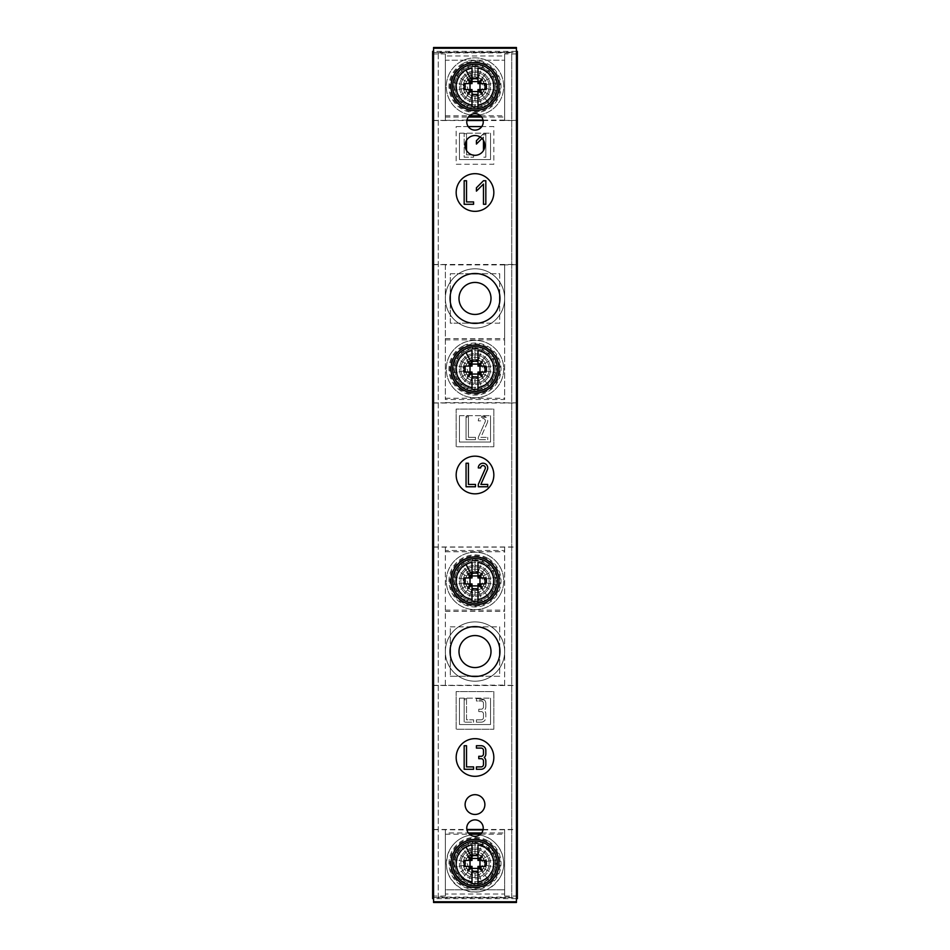 <?xml version="1.0" encoding="UTF-8"?>
<svg xmlns="http://www.w3.org/2000/svg" width="950" height="950" viewBox="0 0 950 950"><rect width="100%" height="100%" fill="white"/><g stroke="black" fill="none" stroke-linecap="round" stroke-linejoin="round"><path stroke-width="0.71" stroke-dasharray="4.75 3.56" d="M450.288 301.863L450.288 323.166L499.712 323.166L499.712 273.731L450.288 273.731L450.288 323.166L471.58 323.166M471.58 273.731L450.288 273.731L450.288 295.022M499.712 295.022L499.712 273.731L478.42 273.731M478.42 323.166L499.712 323.166L499.712 301.863M489.048 290.771A16.008 16.008 0 0 0 467.329 284.394A16.008 16.008 0 0 0 460.952 306.114A16.008 16.008 0 0 0 482.671 312.491A16.008 16.008 0 0 0 489.048 290.771M445.336 338.616L504.664 338.616L504.664 264.919L445.336 264.919L445.336 399.511L504.664 399.511L504.664 338.616M445.336 264.919L445.336 399.511M516.432 264.646L504.664 264.919M433.568 264.492L516.432 264.492M445.336 264.646L433.568 264.646M504.664 264.646L504.664 399.511M445.336 339.874L504.664 339.874M445.336 402.871L433.568 402.871M445.336 398.252L504.664 398.252M462.519 346.228A26.018 26.018 0 0 0 452.164 381.544A26.018 26.018 0 0 0 487.481 391.899A26.018 26.018 0 0 0 497.836 356.594A26.018 26.018 0 0 0 462.519 346.228M445.336 402.586L504.664 402.586M433.568 403.026L516.432 403.026M504.664 402.871L516.432 402.871M517.37 898.653L517.37 51.348M433.568 120.531L466.878 120.531M483.122 120.531L516.432 120.531M468.243 126.599L456.166 126.599L456.166 164.267L493.834 164.267L493.834 126.599L481.757 126.599M432.63 898.653L432.63 51.348M487.065 391.139A25.163 25.163 0 0 1 452.924 381.128A25.163 25.163 0 0 1 462.935 346.988A25.163 25.163 0 0 1 497.076 357.01A25.163 25.163 0 0 1 487.065 391.139M433.568 546.974L516.432 546.974M493.834 446.749L493.834 409.082L456.166 409.082L456.166 446.749L493.834 446.749L456.166 446.749L456.166 409.082L493.834 409.082L493.834 446.749M433.568 52.428L516.432 52.428M516.432 51.348L433.568 51.348M516.432 53.936L504.664 53.936L504.664 55.979L445.336 55.979L445.336 53.936L433.568 53.936M504.664 53.936L504.664 120.377L516.432 120.377M504.664 120.377L504.664 55.979M445.336 53.936L445.336 120.377L466.961 120.104M483.039 120.104L504.664 120.104M445.336 120.377L433.568 120.377M433.568 547.129L516.432 547.129M504.664 547.129L504.664 685.354L516.432 685.354M433.568 685.508L516.432 685.508M504.664 685.354L504.664 547.414M445.336 547.129L445.336 685.354L504.664 685.081M445.336 685.354L433.568 685.354M433.568 829.469L466.878 829.469M483.122 829.469L516.432 829.469M493.834 729.244L493.834 691.576L456.166 691.576L456.166 729.244L493.834 729.244L456.166 729.244L456.166 691.576L493.834 691.576L493.834 729.244M433.568 829.623L466.961 829.896M483.039 829.896L516.432 829.623M504.664 829.623L504.664 896.064L516.432 896.064M445.336 829.623L445.336 896.064L445.336 894.021L504.664 894.021L504.664 896.064M445.336 896.064L433.568 896.064M433.568 897.572L516.432 897.572M516.432 898.653L433.568 898.653M456.166 126.599L493.834 126.599L493.834 164.267L456.166 164.267L456.166 126.599M483.799 385.178A18.359 18.359 0 0 1 458.886 377.874A18.359 18.359 0 0 1 466.201 352.949A18.359 18.359 0 0 1 491.114 360.264A18.359 18.359 0 0 1 483.799 385.178M445.336 120.104L445.336 60.206L504.664 60.206L445.336 60.206L445.336 55.979M445.336 117.028L468.35 117.028M481.65 117.028L504.664 117.028M445.336 685.081L445.336 550.489L504.664 550.489M445.336 550.489L445.336 547.414M445.336 611.384L504.664 611.384M478.42 676.269L499.712 676.269L499.712 654.977M499.712 648.137L499.712 626.834L478.42 626.834M471.58 676.269L450.288 676.269L450.288 654.977M471.58 626.834L450.288 626.834L450.288 648.137M480.51 834.231L504.664 834.231L504.664 889.794L445.336 889.794L445.336 832.972L468.35 832.972M481.65 832.972L504.664 832.972L504.664 829.896M445.336 832.972L445.336 829.896M504.664 834.231L504.664 832.972M445.336 894.021L445.336 889.794L504.664 889.794L504.664 894.021M459.468 133.19L490.532 133.19L459.468 133.19L459.468 159.553L490.532 159.553L490.532 133.19L490.532 159.553L459.468 159.553L459.468 133.19M480.641 379.394A11.768 11.768 0 0 1 464.669 374.704A11.768 11.768 0 0 1 469.359 358.732A11.768 11.768 0 0 1 485.331 363.423A11.768 11.768 0 0 1 480.641 379.394A11.768 11.768 0 0 0 485.331 363.423A11.768 11.768 0 0 0 469.359 358.732A11.768 11.768 0 0 0 464.669 374.704A11.768 11.768 0 0 0 480.641 379.394M459.468 415.673L490.532 415.673L459.468 415.673L459.468 442.047L490.532 442.047L490.532 415.673L490.532 442.047L459.468 442.047L459.468 415.673M445.336 115.769L469.49 115.769M480.51 115.769L504.664 115.769M462.519 63.745A26.018 26.018 0 0 0 452.164 99.049A26.018 26.018 0 0 0 487.481 109.416A26.018 26.018 0 0 0 497.836 74.1A26.018 26.018 0 0 0 462.519 63.745M445.336 551.748L504.664 551.748M445.336 610.126L504.664 610.126M487.481 558.101A26.018 26.018 0 0 0 452.164 568.456A26.018 26.018 0 0 0 462.519 603.773A26.018 26.018 0 0 0 497.836 593.406A26.018 26.018 0 0 0 487.481 558.101M450.288 626.834L499.712 626.834L499.712 676.269L450.288 676.269L450.288 626.834M459.468 698.167L490.532 698.167L459.468 698.167L459.468 724.529L490.532 724.529L490.532 698.167L490.532 724.529L459.468 724.529L459.468 698.167M445.336 834.231L469.49 834.231M487.481 840.584A26.018 26.018 0 0 0 452.164 850.951A26.018 26.018 0 0 0 462.519 886.255A26.018 26.018 0 0 0 497.836 875.9A26.018 26.018 0 0 0 487.481 840.584M487.065 108.656A25.163 25.163 0 0 1 452.924 98.634A25.163 25.163 0 0 1 462.935 64.505A25.163 25.163 0 0 1 497.076 74.516A25.163 25.163 0 0 1 487.065 108.656M487.065 558.861A25.163 25.163 0 0 0 452.924 568.872A25.163 25.163 0 0 0 462.935 603.013A25.163 25.163 0 0 0 497.076 592.99A25.163 25.163 0 0 0 487.065 558.861M487.065 841.344A25.163 25.163 0 0 0 452.924 851.366A25.163 25.163 0 0 0 462.935 885.495A25.163 25.163 0 0 0 497.076 875.484A25.163 25.163 0 0 0 487.065 841.344M480.142 136.99L483.479 133.665L485.83 133.665L485.83 157.201L483.479 157.201L485.83 157.201L485.83 133.665L483.479 133.665L476.413 140.719L476.413 144.056L483.479 136.99L483.479 150.528M473.587 155.218L473.587 157.201L464.17 157.201L464.17 133.665L464.17 157.201L473.587 157.201L473.587 154.85L466.521 154.85L466.521 133.665L464.17 133.665L466.521 133.665L466.521 134.829L464.17 134.793M485.165 421.812A2.351 2.351 0 0 0 483.503 418.558A2.351 2.351 0 0 0 480.664 420.862L478.301 420.862A4.702 4.702 0 0 1 479.857 417.359C481.911 415.779 483.978 415.756 486.067 417.276A4.702 4.702 0 0 1 487.314 422.762A4.702 4.702 0 0 0 483.989 416.254A4.702 4.702 0 0 0 478.301 420.862L480.664 420.862A2.351 2.351 0 0 1 483.503 418.558A2.351 2.351 0 0 1 485.165 421.812L478.301 437.332L478.301 439.684L478.301 437.332L485.165 421.812M487.314 422.762L480.878 437.332L487.718 437.332L480.878 437.332L487.314 422.762M487.718 439.684L487.718 437.332L487.718 439.684L478.301 439.684L487.718 439.684M468.421 417.347L468.421 437.332L475.475 437.332L475.475 439.684L466.058 439.684L466.058 416.147L466.058 439.684L475.475 439.684L475.475 437.332L468.421 437.332L468.421 416.147L466.058 416.147L468.421 416.147L468.421 417.347L466.058 417.311M483.799 102.695A18.359 18.359 0 0 1 458.886 95.38A18.359 18.359 0 0 1 466.201 70.466A18.359 18.359 0 0 1 491.114 77.769A18.359 18.359 0 0 1 483.799 102.695M483.799 564.822A18.359 18.359 0 0 0 458.886 572.126A18.359 18.359 0 0 0 466.201 597.051A18.359 18.359 0 0 0 491.114 589.736A18.359 18.359 0 0 0 483.799 564.822M489.048 643.886A16.008 16.008 0 0 0 467.329 637.509A16.008 16.008 0 0 0 460.952 659.229A16.008 16.008 0 0 0 482.671 665.606A16.008 16.008 0 0 0 489.048 643.886M481.116 722.178L476.413 722.178L476.413 719.827L481.116 719.827A2.351 2.351 0 0 0 483.479 717.464L483.479 713.937A2.351 2.351 0 0 0 481.116 711.586L478.764 711.586L478.764 709.234L481.116 709.234A2.351 2.351 0 0 0 483.479 706.871A2.351 2.351 0 0 1 481.116 709.234L478.764 709.234L478.764 711.586L481.116 711.586A2.351 2.351 0 0 1 483.479 713.937L483.479 717.464A2.351 2.351 0 0 1 481.116 719.827L476.413 719.827L476.413 722.178L481.116 722.178A4.702 4.702 0 0 0 485.83 717.464L485.83 713.937A4.702 4.702 0 0 0 484.239 710.41A4.702 4.702 0 0 0 485.83 706.871A4.702 4.702 0 0 1 484.239 710.41A4.702 4.702 0 0 1 485.83 713.937L485.83 717.464A4.702 4.702 0 0 1 481.116 722.178M483.479 703.344L483.479 706.871L483.479 703.344A2.351 2.351 0 0 0 481.116 700.993L476.413 700.993L476.413 698.642L476.413 700.993L481.116 700.993A2.351 2.351 0 0 1 483.479 703.344M481.116 698.642L476.413 698.642L481.116 698.642L484.215 699.794A4.702 4.702 0 0 1 485.83 703.344A4.702 4.702 0 0 0 481.116 698.642M485.83 703.344L485.83 706.871L485.83 703.344M466.521 699.806L466.521 719.827L473.587 719.827L473.587 722.178L464.17 722.178L473.587 722.178L473.587 719.827L466.521 719.827L466.521 698.642L464.17 698.642L464.17 722.178L464.17 698.642L466.521 698.642L466.521 699.806L464.17 699.77M483.799 847.305A18.359 18.359 0 0 0 458.886 854.62A18.359 18.359 0 0 0 466.201 879.534A18.359 18.359 0 0 0 491.114 872.231A18.359 18.359 0 0 0 483.799 847.305M482.006 138.451L483.479 136.99L483.479 140.339M471.984 154.85L466.521 154.85L466.521 150.528M466.521 140.339L466.521 134.829M480.641 96.912A11.768 11.768 0 0 1 464.669 92.221A11.768 11.768 0 0 1 469.359 76.249A11.768 11.768 0 0 1 485.331 80.94A11.768 11.768 0 0 1 480.641 96.912A11.768 11.768 0 0 0 485.331 80.94A11.768 11.768 0 0 0 469.359 76.249A11.768 11.768 0 0 0 464.669 92.221A11.768 11.768 0 0 0 480.641 96.912M480.641 570.606A11.768 11.768 0 0 1 485.331 586.577A11.768 11.768 0 0 1 469.359 591.268A11.768 11.768 0 0 1 464.669 575.296A11.768 11.768 0 0 1 480.641 570.606A11.768 11.768 0 0 1 485.331 586.577A11.768 11.768 0 0 1 469.359 591.268A11.768 11.768 0 0 1 464.669 575.296A11.768 11.768 0 0 1 480.641 570.606M480.641 853.088A11.768 11.768 0 0 1 485.331 869.06A11.768 11.768 0 0 1 469.359 873.751A11.768 11.768 0 0 1 464.669 857.779A11.768 11.768 0 0 1 480.641 853.088A11.768 11.768 0 0 1 485.331 869.06A11.768 11.768 0 0 1 469.359 873.751A11.768 11.768 0 0 1 464.669 857.779A11.768 11.768 0 0 1 480.641 853.088M482.291 134.841L485.83 134.793M486.067 417.276L479.857 417.359M484.215 699.794L476.413 699.865M467.768 824.161A8.241 8.241 0 0 1 478.954 820.883A8.241 8.241 0 0 1 479.441 835.05A8.241 8.241 0 0 1 467.768 824.161M433.568 902.5L433.568 47.5M479.441 835.05C498.453 837.259 510.031 860.771 500.199 877.194C490.343 891.682 477.351 895.494 461.237 888.63C446.738 878.774 442.926 865.783 449.801 849.656C454.456 841.569 461.367 836.701 470.559 835.05A28.726 28.726 0 0 0 461.237 888.63A28.726 28.726 0 0 0 500.199 877.194A28.726 28.726 0 0 0 479.441 835.05M492.765 873.133C481.341 896.646 443.614 876.031 457.235 853.717C468.659 830.193 506.386 850.808 492.765 873.133A20.247 20.247 0 0 1 465.298 881.184A20.247 20.247 0 0 1 457.235 853.717A20.247 20.247 0 0 1 484.702 845.654A20.247 20.247 0 0 1 492.765 873.133M461.367 855.974A15.533 15.533 0 0 0 467.554 877.052A15.533 15.533 0 0 0 488.633 870.877A15.533 15.533 0 0 0 482.446 849.787A15.533 15.533 0 0 0 461.367 855.974A15.533 15.533 0 0 1 482.446 849.787A15.533 15.533 0 0 1 488.633 870.877A15.533 15.533 0 0 1 467.554 877.052A15.533 15.533 0 0 1 461.367 855.974M438.271 52.903L511.729 52.903L511.729 52.203L438.271 52.203L438.271 897.797L511.729 897.797L511.729 52.203M511.729 897.797L511.729 52.903M500.199 594.7A28.726 28.726 0 0 1 461.237 606.136A28.726 28.726 0 0 1 449.801 567.162A28.726 28.726 0 0 1 488.763 555.726A28.726 28.726 0 0 1 500.199 594.7A28.726 28.726 0 0 1 461.237 606.136A28.726 28.726 0 0 1 449.801 567.162A28.726 28.726 0 0 1 488.763 555.726A28.726 28.726 0 0 1 500.199 594.7M448.97 284.228A29.664 29.664 0 0 1 489.226 272.413A29.664 29.664 0 0 1 501.03 312.669A29.664 29.664 0 0 1 460.774 324.473A29.664 29.664 0 0 1 448.97 284.228A29.664 29.664 0 0 1 489.226 272.413A29.664 29.664 0 0 1 501.03 312.669A29.664 29.664 0 0 1 460.774 324.473A29.664 29.664 0 0 1 448.97 284.228M470.559 114.95A28.726 28.726 0 0 1 449.801 72.806A28.726 28.726 0 0 1 488.763 61.37A28.726 28.726 0 0 1 479.441 114.95A8.241 8.241 0 0 1 482.232 125.839A8.241 8.241 0 0 1 471.046 129.117A8.241 8.241 0 0 1 470.559 114.95A28.726 28.726 0 0 1 449.801 72.806A28.726 28.726 0 0 1 488.763 61.37A28.726 28.726 0 0 1 479.441 114.95C476.484 113.228 473.516 113.228 470.559 114.95M449.801 355.3A28.726 28.726 0 0 1 488.763 343.864A28.726 28.726 0 0 1 500.199 382.838A28.726 28.726 0 0 1 461.237 394.274A28.726 28.726 0 0 1 449.801 355.3A28.726 28.726 0 0 1 488.763 343.864A28.726 28.726 0 0 1 500.199 382.838A28.726 28.726 0 0 1 461.237 394.274A28.726 28.726 0 0 1 449.801 355.3M501.03 665.772A29.664 29.664 0 0 1 460.774 677.587A29.664 29.664 0 0 1 448.97 637.331A29.664 29.664 0 0 1 489.226 625.528A29.664 29.664 0 0 1 501.03 665.772A29.664 29.664 0 0 1 460.774 677.587A29.664 29.664 0 0 1 448.97 637.331A29.664 29.664 0 0 1 489.226 625.528A29.664 29.664 0 0 1 501.03 665.772M453.103 286.484A24.949 24.949 0 0 0 463.042 320.34A24.949 24.949 0 0 0 496.897 310.412A24.949 24.949 0 0 0 486.958 276.545A24.949 24.949 0 0 0 453.103 286.484M453.103 639.587A24.949 24.949 0 0 0 463.042 673.455A24.949 24.949 0 0 0 496.897 663.516A24.949 24.949 0 0 0 486.958 629.66A24.949 24.949 0 0 0 453.103 639.587M496.066 592.444A24.011 24.011 0 0 1 463.493 602.003A24.011 24.011 0 0 1 453.934 569.418A24.011 24.011 0 0 1 486.507 559.859A24.011 24.011 0 0 1 496.066 592.444M461.367 573.479A15.533 15.533 0 0 1 482.446 567.293A15.533 15.533 0 0 1 488.633 588.383A15.533 15.533 0 0 1 467.554 594.569A15.533 15.533 0 0 1 461.367 573.479A15.533 15.533 0 0 1 482.446 567.293A15.533 15.533 0 0 1 488.633 588.383A15.533 15.533 0 0 1 467.554 594.569A15.533 15.533 0 0 1 461.367 573.479M496.066 380.582A24.011 24.011 0 0 1 463.493 390.141A24.011 24.011 0 0 1 453.934 357.556A24.011 24.011 0 0 1 486.507 347.997A24.011 24.011 0 0 1 496.066 380.582M461.367 361.617A15.533 15.533 0 0 1 482.446 355.431A15.533 15.533 0 0 1 488.633 376.521A15.533 15.533 0 0 1 467.554 382.707A15.533 15.533 0 0 1 461.367 361.617A15.533 15.533 0 0 1 482.446 355.431A15.533 15.533 0 0 1 488.633 376.521A15.533 15.533 0 0 1 467.554 382.707A15.533 15.533 0 0 1 461.367 361.617M496.066 98.087A24.011 24.011 0 0 1 463.493 107.647A24.011 24.011 0 0 1 453.934 75.062A24.011 24.011 0 0 1 486.507 65.502A24.011 24.011 0 0 1 496.066 98.087M461.367 79.123A15.533 15.533 0 0 1 482.446 72.948A15.533 15.533 0 0 1 488.633 94.026A15.533 15.533 0 0 1 467.554 100.213A15.533 15.533 0 0 1 461.367 79.123A15.533 15.533 0 0 1 482.446 72.948A15.533 15.533 0 0 1 488.633 94.026A15.533 15.533 0 0 1 467.554 100.213A15.533 15.533 0 0 1 461.367 79.123M492.765 590.639A20.247 20.247 0 0 1 465.298 598.702A20.247 20.247 0 0 1 457.235 571.223A20.247 20.247 0 0 1 484.702 563.172A20.247 20.247 0 0 1 492.765 590.639A20.247 20.247 0 0 1 465.298 598.702A20.247 20.247 0 0 1 457.235 571.223A20.247 20.247 0 0 1 484.702 563.172A20.247 20.247 0 0 1 492.765 590.639M492.765 96.282A20.247 20.247 0 0 1 465.298 104.346A20.247 20.247 0 0 1 457.235 76.867A20.247 20.247 0 0 1 484.702 68.816A20.247 20.247 0 0 1 492.765 96.282A20.247 20.247 0 0 1 465.298 104.346A20.247 20.247 0 0 1 457.235 76.867A20.247 20.247 0 0 1 484.702 68.816A20.247 20.247 0 0 1 492.765 96.282M492.765 378.777A20.247 20.247 0 0 1 465.298 386.828A20.247 20.247 0 0 1 457.235 359.361A20.247 20.247 0 0 1 484.702 351.298A20.247 20.247 0 0 1 492.765 378.777A20.247 20.247 0 0 1 465.298 386.828A20.247 20.247 0 0 1 457.235 359.361A20.247 20.247 0 0 1 484.702 351.298A20.247 20.247 0 0 1 492.765 378.777M480.664 467.934A2.351 2.351 0 0 1 483.503 465.631A2.351 2.351 0 0 1 485.165 468.884L478.301 484.417L478.301 486.768L487.718 486.768L487.718 484.417L480.878 484.417L487.314 469.846A4.702 4.702 0 0 0 483.989 463.327A4.702 4.702 0 0 0 478.301 467.934L480.664 467.934M466.058 486.768L466.058 463.232L468.421 463.232L468.421 484.417L475.475 484.417L475.475 486.768L466.058 486.768M476.413 191.128L476.413 187.803L483.479 180.737L485.83 180.737L485.83 204.286L483.479 204.286L483.479 184.074L476.413 191.128M464.17 204.286L464.17 180.737L466.521 180.737L466.521 201.922L473.587 201.922L473.587 204.286L464.17 204.286M481.116 769.262L476.413 769.262L476.413 766.899L481.116 766.899A2.351 2.351 0 0 0 483.479 764.548L483.479 761.021A2.351 2.351 0 0 0 481.116 758.67L478.764 758.67L478.764 756.307L481.116 756.307A2.351 2.351 0 0 0 483.479 753.956L483.479 750.429A2.351 2.351 0 0 0 481.116 748.078L476.413 748.078L476.413 745.714L481.116 745.714A4.702 4.702 0 0 1 485.83 750.429L485.83 753.956A4.702 4.702 0 0 1 484.239 757.494A4.702 4.702 0 0 1 485.83 761.021L485.83 764.548A4.702 4.702 0 0 1 481.116 769.262M473.587 769.262L464.17 769.262L464.17 745.714L466.521 745.714L466.521 766.899L473.587 766.899L473.587 769.262M493.834 757.494A18.834 18.834 0 0 0 475 738.661A18.834 18.834 0 0 0 456.166 757.494A18.834 18.834 0 0 0 475 776.316A18.834 18.834 0 0 0 493.834 757.494M493.834 192.506A18.834 18.834 0 0 0 475 173.684A18.834 18.834 0 0 0 456.166 192.506A18.834 18.834 0 0 0 475 211.339A18.834 18.834 0 0 0 493.834 192.506M493.834 475A18.834 18.834 0 0 0 475 456.166A18.834 18.834 0 0 0 456.166 475A18.834 18.834 0 0 0 475 493.834A18.834 18.834 0 0 0 493.834 475M438.271 897.097L511.729 897.097M438.271 897.797L438.271 52.203M496.066 874.938A24.011 24.011 0 0 1 463.493 884.498A24.011 24.011 0 0 1 453.934 851.913A24.011 24.011 0 0 1 486.507 842.353A24.011 24.011 0 0 1 496.066 874.938M516.432 902.5L516.432 47.5M466.319 799.829A9.892 9.892 0 0 1 479.738 795.898A9.892 9.892 0 0 1 483.681 809.305A9.892 9.892 0 0 1 470.262 813.248A9.892 9.892 0 0 1 466.319 799.829M466.319 140.695A9.892 9.892 0 0 1 479.738 136.752A9.892 9.892 0 0 1 483.681 150.171A9.892 9.892 0 0 1 470.262 154.102A9.892 9.892 0 0 1 466.319 140.695M468.231 851.022A14.119 14.119 0 0 0 462.603 870.188A14.119 14.119 0 0 0 481.769 875.817A14.119 14.119 0 0 0 487.397 856.651A14.119 14.119 0 0 0 468.231 851.022A14.119 14.119 0 0 0 462.603 870.188A14.119 14.119 0 0 0 481.769 875.817A14.119 14.119 0 0 0 487.397 856.651A14.119 14.119 0 0 0 468.231 851.022M471.402 856.829A7.505 7.505 0 0 0 468.409 867.018A7.505 7.505 0 0 0 478.598 870.01A7.505 7.505 0 0 0 481.591 859.821A7.505 7.505 0 0 0 471.402 856.829M481.199 870.818A9.654 9.654 0 0 0 470.369 854.953A9.654 9.654 0 0 0 475 873.074A9.654 9.654 0 0 0 479.631 871.898A9.654 9.654 0 0 1 466.533 868.051A9.654 9.654 0 0 1 470.369 854.953A9.654 9.654 0 0 1 484.179 860.427A9.654 9.654 0 0 1 479.631 871.898A9.654 9.654 0 0 0 475 853.765A9.654 9.654 0 0 0 471.699 872.492A9.654 9.654 0 0 0 479.631 871.898L483.443 868.3L484.595 865.117L483.443 858.551L478.337 854.264L471.663 854.264L466.557 858.551L465.405 861.733L466.557 868.3L471.663 872.575L475 873.169L479.643 871.922A9.654 9.654 0 0 0 481.199 870.818L488.514 879.522L482.647 884.438A22.361 22.361 0 0 0 475 841.059A22.361 22.361 0 0 0 467.353 884.438A22.361 22.361 0 0 0 482.647 884.438L482.184 883.168L475 885.78L475 884.438L467.353 884.438L467.816 883.168L460.619 880.555L461.486 879.522L455.632 874.606L456.796 873.929L452.972 867.303L454.302 867.077L452.972 859.536L454.302 859.774L455.632 852.245L456.796 852.91L460.619 846.296L461.486 847.329L467.353 842.413L467.816 843.671L475 841.059L475 842.413L482.647 842.413L482.184 843.671L489.381 846.296L488.514 847.329L494.368 852.245L493.204 852.91L497.028 859.536L495.698 859.774L497.028 867.303L495.698 867.077L494.368 874.606L493.204 873.929L489.381 880.555L481.27 870.889M472.008 859.061L472.008 860.427L470.642 860.427M472.008 858.444L472.008 855.321M479.358 860.427L477.992 860.427L477.992 844.823M470.642 866.412L472.008 866.412L472.008 870.093M477.992 868.395L477.992 866.412L479.358 866.412M472.008 871.518L472.008 882.016M475 873.074L475 885.78L482.184 883.168L478.337 872.575M468.801 856.033L461.486 847.329L467.353 842.413L467.816 843.671L475 841.059L475 853.682M471.699 854.347L467.816 843.671L471.663 854.264M475 853.765L475 842.413L482.647 842.413L478.337 854.264M466.64 858.598L456.796 852.91L460.619 846.296L468.73 855.962M478.301 854.347L482.184 843.671L489.381 846.296L481.27 855.962M465.5 861.745L454.302 859.774L455.632 852.245L466.557 858.551M481.199 856.033L488.514 847.329L494.368 852.245L483.443 858.551M465.5 865.094L454.302 867.077L452.972 859.536L465.405 861.733M483.36 858.598L493.204 852.91L497.028 859.536L484.595 861.733M466.64 868.252L456.796 873.929L452.972 867.303L465.405 865.117M484.5 861.745L495.698 859.774L497.028 867.303L484.595 865.117M468.801 870.818L461.486 879.522L455.632 874.606L466.557 868.3M484.5 865.094L495.698 867.077L494.368 874.606L483.443 868.3M471.699 872.492L467.816 883.168L460.619 880.555L468.73 870.889M483.36 868.252L493.204 873.929L489.381 880.555L488.514 879.522L482.647 884.438L478.301 872.492M475 873.169L475 884.438L467.353 884.438L471.663 872.575M468.231 568.539A14.119 14.119 0 0 0 462.603 587.706A14.119 14.119 0 0 0 481.769 593.334A14.119 14.119 0 0 0 487.397 574.156A14.119 14.119 0 0 0 468.231 568.539A14.119 14.119 0 0 0 462.603 587.706A14.119 14.119 0 0 0 481.769 593.334A14.119 14.119 0 0 0 487.397 574.156A14.119 14.119 0 0 0 468.231 568.539M471.402 574.346A7.505 7.505 0 0 0 468.409 584.535A7.505 7.505 0 0 0 478.598 587.528A7.505 7.505 0 0 0 481.591 577.339A7.505 7.505 0 0 0 471.402 574.346M481.199 588.323A9.654 9.654 0 0 0 470.369 572.458A9.654 9.654 0 0 0 475 590.579A9.654 9.654 0 0 0 479.631 589.404A9.654 9.654 0 0 1 466.533 585.556A9.654 9.654 0 0 1 470.369 572.458A9.654 9.654 0 0 1 484.179 577.944A9.654 9.654 0 0 1 479.631 589.404A9.654 9.654 0 0 0 475 571.283A9.654 9.654 0 0 0 471.699 589.997A9.654 9.654 0 0 0 479.631 589.404L483.443 585.806L484.595 582.623L483.443 576.056L478.337 571.769L471.663 571.769L466.557 576.056L465.405 579.239L466.557 585.806L471.663 590.092L475 590.674L479.643 589.428A9.654 9.654 0 0 0 481.199 588.323L488.514 597.028L482.647 601.944A22.361 22.361 0 0 0 475 558.564A22.361 22.361 0 0 0 467.353 601.944A22.361 22.361 0 0 0 482.647 601.944L482.184 600.685L475 603.298L475 601.944L467.353 601.944L467.816 600.685L460.619 598.061L461.486 597.028L455.632 592.111L456.796 591.446L452.972 584.82L454.302 584.582L452.972 577.054L454.302 577.279L455.632 569.751L456.796 570.428L460.619 563.801L461.486 564.834L467.353 559.918L467.816 561.189L475 558.564L475 559.918L482.647 559.918L482.184 561.189L489.381 563.801L488.514 564.834L494.368 569.751L493.204 570.428L497.028 577.054L495.698 577.279L497.028 584.82L495.698 584.582L494.368 592.111L493.204 591.446L489.381 598.061L481.27 588.394M472.008 576.579L472.008 577.944L470.642 577.944M472.008 575.961L472.008 572.838M479.358 577.944L477.992 577.944L477.992 562.341M470.642 583.918L472.008 583.918L472.008 587.611M477.992 585.913L477.992 583.918L479.358 583.918M472.008 589.036L472.008 599.521M475 590.579L475 603.298L482.184 600.685L478.337 590.092M468.801 573.539L461.486 564.834L467.353 559.918L467.816 561.189L475 558.564L475 571.188M475 571.283L475 559.918L482.647 559.918L478.337 571.769M466.64 576.104L456.796 570.428L460.619 563.801L468.73 573.467M478.301 571.864L482.184 561.189L489.381 563.801L481.27 573.467M465.5 579.263L454.302 577.279L455.632 569.751L466.557 576.056M481.199 573.539L488.514 564.834L494.368 569.751L483.443 576.056M465.5 582.611L454.302 584.582L452.972 577.054L465.405 579.239M483.36 576.104L493.204 570.428L497.028 577.054L484.595 579.239M466.64 585.758L456.796 591.446L452.972 584.82L465.405 582.623M484.5 579.263L495.698 577.279L497.028 584.82L484.595 582.623M468.801 588.323L461.486 597.028L455.632 592.111L466.557 585.806M484.5 582.611L495.698 584.582L494.368 592.111L483.443 585.806M471.699 589.997L467.816 600.685L460.619 598.061L468.73 588.394M483.36 585.758L493.204 591.446L489.381 598.061L488.514 597.028L482.647 601.944L478.301 589.997M475 590.674L475 601.944L467.353 601.944L471.663 590.092M468.231 356.666A14.119 14.119 0 0 0 462.603 375.844A14.119 14.119 0 0 0 481.769 381.461A14.119 14.119 0 0 0 487.397 362.294A14.119 14.119 0 0 0 468.231 356.666A14.119 14.119 0 0 0 462.603 375.844A14.119 14.119 0 0 0 481.769 381.461A14.119 14.119 0 0 0 487.397 362.294A14.119 14.119 0 0 0 468.231 356.666M471.402 362.473A7.505 7.505 0 0 0 468.409 372.661A7.505 7.505 0 0 0 478.598 375.654A7.505 7.505 0 0 0 481.591 365.465A7.505 7.505 0 0 0 471.402 362.473M481.199 376.461A9.654 9.654 0 0 0 470.369 360.596A9.654 9.654 0 0 0 475 378.718A9.654 9.654 0 0 0 479.631 377.542A9.654 9.654 0 0 1 466.533 373.694A9.654 9.654 0 0 1 470.369 360.596A9.654 9.654 0 0 1 484.179 366.082A9.654 9.654 0 0 1 479.631 377.542A9.654 9.654 0 0 0 475 359.421A9.654 9.654 0 0 0 471.699 378.136A9.654 9.654 0 0 0 479.631 377.542L483.443 373.944L484.595 370.761L483.443 364.194L478.337 359.907L471.663 359.907L466.557 364.194L465.405 367.377L466.557 373.944L471.663 378.231L475 378.812L479.643 377.566A9.654 9.654 0 0 0 481.199 376.461L488.514 385.166L482.647 390.082A22.361 22.361 0 0 0 475 346.702A22.361 22.361 0 0 0 467.353 390.082A22.361 22.361 0 0 0 482.647 390.082L482.184 388.811L475 391.436L475 390.082L467.353 390.082L467.816 388.811L460.619 386.199L461.486 385.166L455.632 380.249L456.796 379.572L452.972 372.946L454.302 372.721L452.972 365.18L454.302 365.418L455.632 357.889L456.796 358.554L460.619 351.939L461.486 352.973L467.353 348.056L467.816 349.315L475 346.702L475 348.056L482.647 348.056L482.184 349.315L489.381 351.939L488.514 352.973L494.368 357.889L493.204 358.554L497.028 365.18L495.698 365.418L497.028 372.946L495.698 372.721L494.368 380.249L493.204 379.572L489.381 386.199L481.27 376.532M472.008 364.705L472.008 366.082L470.642 366.082M472.008 364.088L472.008 360.964M479.358 366.082L477.992 366.082L477.992 350.479M470.642 372.056L472.008 372.056L472.008 375.737M477.992 374.039L477.992 372.056L479.358 372.056M472.008 377.162L472.008 387.659M475 378.718L475 391.436L482.184 388.811L478.337 378.231M468.801 361.677L461.486 352.973L467.353 348.056L467.816 349.315L475 346.702L475 359.326M475 359.421L475 348.056L482.647 348.056L478.337 359.907M466.64 364.242L456.796 358.554L460.619 351.939L468.73 361.606M478.301 360.003L482.184 349.315L489.381 351.939L481.27 361.606M465.5 367.389L454.302 365.418L455.632 357.889L466.557 364.194M481.199 361.677L488.514 352.973L494.368 357.889L483.443 364.194M465.5 370.738L454.302 372.721L452.972 365.18L465.405 367.377M483.36 364.242L493.204 358.554L497.028 365.18L484.595 367.377M466.64 373.896L456.796 379.572L452.972 372.946L465.405 370.761M484.5 367.389L495.698 365.418L497.028 372.946L484.595 370.761M468.801 376.461L461.486 385.166L455.632 380.249L466.557 373.944M484.5 370.738L495.698 372.721L494.368 380.249L483.443 373.944M471.699 378.136L467.816 388.811L460.619 386.199L468.73 376.532M483.36 373.896L493.204 379.572L489.381 386.199L488.514 385.166L482.647 390.082L478.301 378.136M475 378.812L475 390.082L467.353 390.082L471.663 378.231M468.231 74.183A14.119 14.119 0 0 0 462.603 93.349A14.119 14.119 0 0 0 481.769 98.978A14.119 14.119 0 0 0 487.397 79.812A14.119 14.119 0 0 0 468.231 74.183A14.119 14.119 0 0 0 462.603 93.349A14.119 14.119 0 0 0 481.769 98.978A14.119 14.119 0 0 0 487.397 79.812A14.119 14.119 0 0 0 468.231 74.183M471.402 79.99A7.505 7.505 0 0 0 468.409 90.179A7.505 7.505 0 0 0 478.598 93.171A7.505 7.505 0 0 0 481.591 82.982A7.505 7.505 0 0 0 471.402 79.99M481.199 93.967A9.654 9.654 0 0 0 470.369 78.102A9.654 9.654 0 0 0 475 96.235A9.654 9.654 0 0 0 479.631 95.048A9.654 9.654 0 0 1 466.533 91.2A9.654 9.654 0 0 1 470.369 78.102A9.654 9.654 0 0 1 484.179 83.588A9.654 9.654 0 0 1 479.631 95.048A9.654 9.654 0 0 0 475 76.926A9.654 9.654 0 0 0 471.699 95.653A9.654 9.654 0 0 0 479.631 95.048L483.443 91.449L484.595 88.267L483.443 81.7L478.337 77.425L471.663 77.425L466.557 81.7L465.405 84.883L466.557 91.449L471.663 95.736L475 96.318L479.643 95.071A9.654 9.654 0 0 0 481.199 93.967L488.514 102.671L482.647 107.587A22.361 22.361 0 0 0 475 64.22A22.361 22.361 0 0 0 467.353 107.587A22.361 22.361 0 0 0 482.647 107.587L482.184 106.329L475 108.941L475 107.587L467.353 107.587L467.816 106.329L460.619 103.704L461.486 102.671L455.632 97.755L456.796 97.09L452.972 90.464L454.302 90.226L452.972 82.698L454.302 82.923L455.632 75.394L456.796 76.071L460.619 69.445L461.486 70.478L467.353 65.562L467.816 66.832L475 64.22L475 65.562L482.647 65.562L482.184 66.832L489.381 69.445L488.514 70.478L494.368 75.394L493.204 76.071L497.028 82.698L495.698 82.923L497.028 90.464L495.698 90.226L494.368 97.755L493.204 97.09L489.381 103.704L481.27 94.038M472.008 82.222L472.008 83.588L470.642 83.588M472.008 81.605L472.008 78.482M479.358 83.588L477.992 83.588L477.992 67.984M470.642 89.573L472.008 89.573L472.008 93.254M477.992 91.556L477.992 89.573L479.358 89.573M472.008 94.679L472.008 105.177M475 96.235L475 108.941L482.184 106.329L478.337 95.736M468.801 79.183L461.486 70.478L467.353 65.562L467.816 66.832L475 64.22L475 76.831M471.699 77.508L467.816 66.832L471.663 77.425M475 76.926L475 65.562L482.647 65.562L478.337 77.425M466.64 81.748L456.796 76.071L460.619 69.445L468.73 79.111M478.301 77.508L482.184 66.832L489.381 69.445L481.27 79.111M465.5 84.906L454.302 82.923L455.632 75.394L466.557 81.7M481.199 79.183L488.514 70.478L494.368 75.394L483.443 81.7M465.5 88.255L454.302 90.226L452.972 82.698L465.405 84.883M483.36 81.748L493.204 76.071L497.028 82.698L484.595 84.883M466.64 91.402L456.796 97.09L452.972 90.464L465.405 88.267M484.5 84.906L495.698 82.923L497.028 90.464L484.595 88.267M468.801 93.967L461.486 102.671L455.632 97.755L466.557 91.449M484.5 88.255L495.698 90.226L494.368 97.755L483.443 91.449M471.699 95.653L467.816 106.329L460.619 103.704L468.73 94.038M483.36 91.402L493.204 97.09L489.381 103.704L488.514 102.671L482.647 107.587L478.301 95.653M475 96.318L475 107.587L467.353 107.587L471.663 95.736"/><path stroke-width="1.43" d="M489.048 290.771A16.008 16.008 0 0 0 467.329 284.394A16.008 16.008 0 0 0 460.952 306.114A16.008 16.008 0 0 0 482.671 312.491A16.008 16.008 0 0 0 489.048 290.771M450.288 295.022L450.288 301.863M478.42 273.731L471.58 273.731M499.712 301.863L499.712 295.022M471.58 323.166L478.42 323.166M516.432 264.646L517.37 264.646L517.37 51.348L516.432 51.348M433.568 264.646L432.63 264.646L433.568 264.492M516.432 264.492L517.37 264.492M433.568 402.871L432.63 402.871L432.63 264.646M433.568 403.026L432.63 402.871M516.432 403.026L517.37 403.026L517.37 264.646M516.432 402.871L517.37 402.871M517.37 403.026L517.37 898.653L516.432 898.653M432.63 264.492L432.63 120.531L433.568 120.531M466.878 120.531L483.122 120.531M516.432 120.531L517.37 120.531M468.243 126.599L481.757 126.599M433.568 898.653L432.63 898.653L432.63 897.572L433.568 897.572M433.568 896.064L432.63 896.064L432.63 897.572M432.63 896.064L432.63 829.469L433.568 829.469M433.568 685.354L432.63 685.354L432.63 829.469M432.63 685.354L432.63 546.974L433.568 546.974M432.63 403.026L432.63 546.974M432.63 120.531L432.63 52.428L433.568 52.428M433.568 51.348L432.63 51.348L432.63 52.428M516.432 546.974L517.37 546.974M516.432 52.428L517.37 52.428M516.432 53.936L517.37 53.936M433.568 53.936L432.63 53.936M516.432 120.377L517.37 120.377M466.961 120.104L483.039 120.104M433.568 120.377L432.63 120.377M516.432 547.129L517.37 547.129M433.568 547.129L432.63 547.129M516.432 685.354L517.37 685.354M432.63 685.508L433.568 685.508M516.432 685.508L517.37 685.508M466.878 829.469L483.122 829.469M516.432 829.469L517.37 829.469M466.961 829.896L483.039 829.896M516.432 829.623L517.37 829.623M433.568 829.623L432.63 829.623M516.432 896.064L517.37 896.064M516.432 897.572L517.37 897.572M468.35 117.028L481.65 117.028M499.712 654.977L499.712 648.137M478.42 676.269L471.58 676.269M450.288 648.137L450.288 654.977M471.58 626.834L478.42 626.834M468.35 832.972L481.65 832.972M469.49 115.769L480.51 115.769M469.49 834.231L480.51 834.231M489.048 643.886A16.008 16.008 0 0 0 467.329 637.509A16.008 16.008 0 0 0 460.952 659.229A16.008 16.008 0 0 0 482.671 665.606A16.008 16.008 0 0 0 489.048 643.886M480.142 136.99L476.413 140.719L476.413 144.056L482.006 138.451M483.479 150.528L483.479 140.339M466.521 150.528L466.521 140.339M473.587 155.218L471.984 154.85M467.768 824.161A8.241 8.241 0 0 1 478.954 820.883A8.241 8.241 0 0 1 482.232 832.057A8.241 8.241 0 0 1 471.046 835.347A8.241 8.241 0 0 1 467.768 824.161M433.568 901.764L433.568 48.236L516.432 48.236L516.432 902.5L433.568 902.5L433.568 901.764L516.432 901.764M467.768 117.942A8.241 8.241 0 0 0 471.046 129.117A8.241 8.241 0 0 0 482.232 125.839A8.241 8.241 0 0 0 478.954 114.653A8.241 8.241 0 0 0 467.768 117.942M466.319 140.695A9.892 9.892 0 0 0 470.262 154.102A9.892 9.892 0 0 0 483.681 150.171A9.892 9.892 0 0 0 479.738 136.752A9.892 9.892 0 0 0 466.319 140.695M466.319 799.829A9.892 9.892 0 0 0 470.262 813.248A9.892 9.892 0 0 0 483.681 809.305A9.892 9.892 0 0 0 479.738 795.898A9.892 9.892 0 0 0 466.319 799.829M456.166 475A18.834 18.834 0 0 0 475 493.834A18.834 18.834 0 0 0 493.834 475A18.834 18.834 0 0 0 475 456.166A18.834 18.834 0 0 0 456.166 475M496.897 663.516A24.949 24.949 0 0 0 486.958 629.66A24.949 24.949 0 0 0 453.103 639.587A24.949 24.949 0 0 0 463.042 673.455A24.949 24.949 0 0 0 496.897 663.516M496.897 310.412A24.949 24.949 0 0 0 486.958 276.545A24.949 24.949 0 0 0 453.103 286.484A24.949 24.949 0 0 0 463.042 320.34A24.949 24.949 0 0 0 496.897 310.412M496.066 874.938A24.011 24.011 0 0 0 486.507 842.353A24.011 24.011 0 0 0 453.934 851.913A24.011 24.011 0 0 0 463.493 884.498A24.011 24.011 0 0 0 496.066 874.938M496.066 592.444A24.011 24.011 0 0 0 486.507 559.859A24.011 24.011 0 0 0 453.934 569.418A24.011 24.011 0 0 0 463.493 602.003A24.011 24.011 0 0 0 496.066 592.444M496.066 380.582A24.011 24.011 0 0 0 486.507 347.997A24.011 24.011 0 0 0 453.934 357.556A24.011 24.011 0 0 0 463.493 390.141A24.011 24.011 0 0 0 496.066 380.582M496.066 98.087A24.011 24.011 0 0 0 486.507 65.502A24.011 24.011 0 0 0 453.934 75.062A24.011 24.011 0 0 0 463.493 107.647A24.011 24.011 0 0 0 496.066 98.087M456.166 192.506A18.834 18.834 0 0 0 475 211.339A18.834 18.834 0 0 0 493.834 192.506A18.834 18.834 0 0 0 475 173.684A18.834 18.834 0 0 0 456.166 192.506M493.834 757.494A18.834 18.834 0 0 0 475 738.661A18.834 18.834 0 0 0 456.166 757.494A18.834 18.834 0 0 0 475 776.316A18.834 18.834 0 0 0 493.834 757.494M433.568 48.236L433.568 47.5L516.432 47.5L516.432 48.236M480.664 467.934A2.351 2.351 0 0 1 483.503 465.631A2.351 2.351 0 0 1 485.165 468.884L478.301 484.417L478.301 486.768L487.718 486.768L487.718 484.417L480.878 484.417L487.314 469.846A4.702 4.702 0 0 0 483.989 463.327A4.702 4.702 0 0 0 478.301 467.934L480.664 467.934M466.058 486.768L466.058 463.232L468.421 463.232L468.421 484.417L475.475 484.417L475.475 486.768L466.058 486.768M476.413 191.128L476.413 187.803L483.479 180.737L485.83 180.737L485.83 204.286L483.479 204.286L483.479 184.074L476.413 191.128M464.17 204.286L464.17 180.737L466.521 180.737L466.521 201.922L473.587 201.922L473.587 204.286L464.17 204.286M481.116 769.262L476.413 769.262L476.413 766.899L481.116 766.899A2.351 2.351 0 0 0 483.479 764.548L483.479 761.021A2.351 2.351 0 0 0 481.116 758.67L478.764 758.67L478.764 756.307L481.116 756.307A2.351 2.351 0 0 0 483.479 753.956L483.479 750.429A2.351 2.351 0 0 0 481.116 748.078L476.413 748.078L476.413 745.714L481.116 745.714A4.702 4.702 0 0 1 485.83 750.429L485.83 753.956A4.702 4.702 0 0 1 484.239 757.494A4.702 4.702 0 0 1 485.83 761.021L485.83 764.548A4.702 4.702 0 0 1 481.116 769.262M473.587 769.262L464.17 769.262L464.17 745.714L466.521 745.714L466.521 766.899L473.587 766.899L473.587 769.262M477.992 858.444L472.008 858.444L472.008 859.061L467.649 856.069L472.008 860.427L472.008 844.823A18.834 18.834 0 0 0 465.975 846.889L472.008 857.945M472.008 844.823L472.008 855.321L477.992 855.321M467.649 856.069L470.642 860.427L472.008 860.427M464.218 860.427L470.642 860.427L464.218 860.427L464.218 866.412L472.008 866.412L472.008 883.678L477.992 883.678L477.992 882.016A18.834 18.834 0 0 0 477.992 844.823L477.992 860.427L479.976 860.427L479.976 866.412L485.782 866.412L485.782 860.427L479.358 860.427L482.351 856.069L477.992 860.427M472.008 867.778L467.649 870.77L470.642 866.412L464.218 866.412M472.008 843.161L477.992 843.161M485.723 883.049A22.361 22.361 0 0 0 494.629 852.696A22.361 22.361 0 0 0 464.277 843.802A22.361 22.361 0 0 0 455.371 874.143A22.361 22.361 0 0 0 485.723 883.049M470.024 860.427L470.024 866.412M472.008 868.395L477.992 868.395L477.992 871.518L472.008 871.518L472.008 870.093M477.992 882.016L477.992 867.778L482.351 870.77L479.976 866.412M472.008 883.678L472.008 882.016A18.834 18.834 0 0 1 465.975 846.889M467.649 870.77L472.008 866.412M477.992 859.061L482.351 856.069M477.992 867.778L477.992 866.412L485.782 866.412M477.992 883.678L477.992 871.518M479.976 860.427L485.782 860.427M482.351 870.77L477.992 866.412M477.992 575.961L472.008 575.961L472.008 576.579L467.649 573.586L472.008 577.944L472.008 562.341A18.834 18.834 0 0 0 465.975 564.407L472.008 575.462M472.008 562.341L472.008 572.838L477.992 572.838M467.649 573.586L470.642 577.944L472.008 577.944M464.218 577.944L470.642 577.944L464.218 577.944L464.218 583.918L472.008 583.918L472.008 601.196L477.992 601.196L477.992 599.521A18.834 18.834 0 0 0 477.992 562.341L477.992 577.944L479.976 577.944L479.976 583.918L485.782 583.918L485.782 577.944L479.358 577.944L482.351 573.586L477.992 577.944M472.008 585.295L467.649 588.276L470.642 583.918L464.218 583.918M472.008 560.678L477.992 560.678M485.723 600.554A22.361 22.361 0 0 0 494.629 570.214A22.361 22.361 0 0 0 464.277 561.308A22.361 22.361 0 0 0 455.371 591.66A22.361 22.361 0 0 0 485.723 600.554M470.024 577.944L470.024 583.918M472.008 585.913L477.992 585.913L477.992 589.036L472.008 589.036L472.008 587.611M477.992 599.521L477.992 585.295L482.351 588.276L479.976 583.918M472.008 601.196L472.008 599.521A18.834 18.834 0 0 1 465.975 564.407M467.649 588.276L472.008 583.918M477.992 576.579L482.351 573.586M477.992 585.295L477.992 583.918L485.782 583.918M477.992 601.196L477.992 589.036M479.976 577.944L485.782 577.944M482.351 588.276L477.992 583.918M477.992 364.088L472.008 364.088L472.008 364.705L467.649 361.724L472.008 366.082L472.008 350.479A18.834 18.834 0 0 0 465.975 352.545L472.008 363.589M472.008 350.479L472.008 360.964L477.992 360.964M467.649 361.724L470.642 366.082L472.008 366.082M464.218 366.082L470.642 366.082L464.218 366.082L464.218 372.056L472.008 372.056L472.008 389.322L477.992 389.322L477.992 387.659A18.834 18.834 0 0 0 477.992 350.479L477.992 366.082L479.976 366.082L479.976 372.056L485.782 372.056L485.782 366.082L479.358 366.082L482.351 361.724L477.992 366.082M472.008 373.421L467.649 376.414L470.642 372.056L464.218 372.056M472.008 348.804L477.992 348.804M485.723 388.692A22.361 22.361 0 0 0 494.629 358.34A22.361 22.361 0 0 0 464.277 349.446A22.361 22.361 0 0 0 455.371 379.786A22.361 22.361 0 0 0 485.723 388.692M470.024 366.082L470.024 372.056M472.008 374.039L477.992 374.039L477.992 377.162L472.008 377.162L472.008 375.737M477.992 387.659L477.992 373.421L482.351 376.414L479.976 372.056M472.008 389.322L472.008 387.659A18.834 18.834 0 0 1 465.975 352.545M467.649 376.414L472.008 372.056M477.992 364.705L482.351 361.724M477.992 373.421L477.992 372.056L485.782 372.056M477.992 389.322L477.992 377.162M479.976 366.082L485.782 366.082M482.351 376.414L477.992 372.056M477.992 81.605L472.008 81.605L472.008 82.222L467.649 79.23L472.008 83.588L472.008 67.984A18.834 18.834 0 0 0 465.975 70.051L472.008 81.106M472.008 67.984L472.008 78.482L477.992 78.482M467.649 79.23L470.642 83.588L472.008 83.588M464.218 83.588L470.642 83.588L464.218 83.588L464.218 89.573L472.008 89.573L472.008 106.839L477.992 106.839L477.992 105.177A18.834 18.834 0 0 0 477.992 67.984L477.992 83.588L479.976 83.588L479.976 89.573L485.782 89.573L485.782 83.588L479.358 83.588L482.351 79.23L477.992 83.588M472.008 90.939L467.649 93.931L470.642 89.573L464.218 89.573M472.008 66.322L477.992 66.322M485.723 106.198A22.361 22.361 0 0 0 494.629 75.858A22.361 22.361 0 0 0 464.277 66.951A22.361 22.361 0 0 0 455.371 97.304A22.361 22.361 0 0 0 485.723 106.198M470.024 83.588L470.024 89.573M472.008 91.556L477.992 91.556L477.992 94.679L472.008 94.679L472.008 93.254M477.992 105.177L477.992 90.939L482.351 93.931L479.976 89.573M472.008 106.839L472.008 105.177A18.834 18.834 0 0 1 465.975 70.051M467.649 93.931L472.008 89.573M477.992 82.222L482.351 79.23M477.992 90.939L477.992 89.573L485.782 89.573M477.992 106.839L477.992 94.679M479.976 83.588L485.782 83.588M482.351 93.931L477.992 89.573"/></g></svg>
